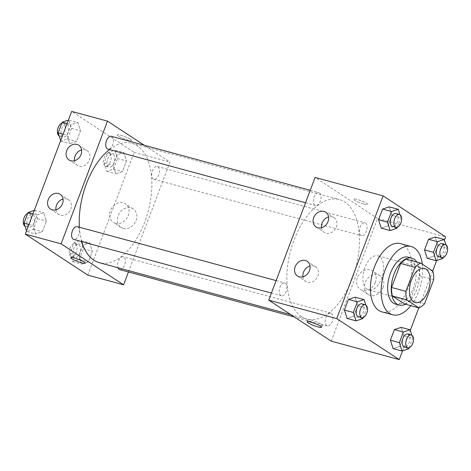 <?xml version="1.0" encoding="UTF-8"?>
<svg xmlns="http://www.w3.org/2000/svg" width="471" height="471" viewBox="0 0 471 471"><rect width="100%" height="100%" fill="white"/><g stroke="black" fill="none" stroke-linecap="round" stroke-linejoin="round"><path stroke-width="0.35" stroke-dasharray="2.35 1.77" d="M367.092 289.247A17.68 9.62 -74.8 0 1 364.43 268.876A17.68 9.62 -74.8 0 1 377.907 255.818A17.68 9.62 -74.8 0 1 382.558 275.405A17.68 9.62 -74.8 0 1 368.646 289.953A17.68 9.62 -74.8 0 1 367.092 289.247M404.648 304.042A23.744 12.917 -74.8 0 0 410.329 299.774L419.402 275.77A23.744 12.917 -74.8 0 0 418.56 267.228L406.338 259.209M405.366 304.237A24.315 13.229 105.2 0 0 418.26 285.09A24.315 13.229 105.2 0 0 416.806 262.053M408.275 257.19A24.315 13.229 -74.8 0 1 414.68 284.119A24.315 13.229 -74.8 0 1 395.546 304.119M419.402 275.77L433.72 279.656M410.329 299.774L424.648 303.66M418.56 267.228L432.878 271.113M422.322 264.19A35.366 19.24 -74.8 0 1 410.789 305.708M400.432 243.613A35.366 19.24 -74.8 0 1 409.741 282.777A35.366 19.24 -74.8 0 1 381.916 311.873M402.528 350.877L410.265 330.395M418.778 307.875L432.708 271.002M436.652 260.563L444.394 240.08M362.741 318.632L353.792 316.2L347.098 318.443L353.792 316.2L357.807 305.573L355.128 297.189L357.807 305.573L366.756 308.005L365.79 304.978M396.87 228.311L387.921 225.886L381.227 228.123L387.921 225.886L391.937 215.259L389.258 206.869L391.937 215.259L400.886 217.684L399.92 214.658M442.858 258.485L433.909 256.059L427.215 258.296L433.909 256.059L437.924 245.432L435.245 237.043L437.924 245.432L446.873 247.858L445.907 244.832M408.734 348.799L399.785 346.373L393.091 348.611L399.785 346.373L403.8 335.746L401.121 327.357L403.8 335.746L412.749 338.172L411.784 335.146M364.307 204.214A7.736 1.136 -159.3 0 0 367.898 204.555A7.736 1.136 -159.3 0 0 361.063 200.758A7.736 1.136 -159.3 0 0 353.427 199.086A7.736 1.136 -159.3 0 0 356.877 201.458A7.736 1.136 -159.3 0 0 364.307 204.214A7.736 1.136 20.7 0 1 356.877 201.458A7.736 1.136 20.7 0 1 353.427 199.086A7.736 1.136 20.7 0 1 361.063 200.764A7.736 1.136 20.7 0 1 367.898 204.555A7.736 1.136 20.7 0 1 364.307 204.214M331.219 341.145L377.589 218.432L445.601 236.884M377.589 218.432L315.099 177.437M383.07 287.563A11.086 9.161 -56.7 0 0 380.174 275.859A11.086 9.161 -56.7 0 0 366.432 280.104A11.086 9.161 -56.7 0 0 368.01 294.399A11.086 9.161 -56.7 0 0 383.07 287.563M375.322 282.482A11.086 9.161 123.3 0 1 360.262 289.318A11.086 9.161 123.3 0 1 358.684 275.023A11.086 9.161 123.3 0 1 372.426 270.772A11.086 9.161 123.3 0 1 375.322 282.482M316.435 324.16A7.736 1.136 -159.3 0 0 322.311 325.202A7.736 1.136 -159.3 0 0 318.861 322.829A7.736 1.136 -159.3 0 0 311.431 320.08A7.736 1.136 -159.3 0 0 307.84 319.732A7.736 1.136 -159.3 0 0 312.932 322.841M321.499 227.734A8.843 7.306 -56.7 0 0 324.36 232.45A8.843 7.306 -56.7 0 0 335.317 229.065A8.843 7.306 -56.7 0 0 334.057 217.667A8.843 7.306 -56.7 0 0 328.593 216.919M302.953 276.818A8.843 7.306 -56.7 0 0 305.814 281.534A8.843 7.306 -56.7 0 0 316.771 278.149A8.843 7.306 -56.7 0 0 315.511 266.751A8.843 7.306 -56.7 0 0 310.042 266.003M331.407 313.398A6.629 3.609 -74.8 0 1 332.408 321.039A6.629 3.609 -74.8 0 1 327.357 325.932A6.629 3.609 -74.8 0 1 325.608 318.59A6.629 3.609 -74.8 0 1 330.83 313.133A6.629 3.609 -74.8 0 1 331.407 313.398M314.911 205.185A6.629 3.609 -74.8 0 1 313.916 197.543A6.629 3.609 -74.8 0 1 318.967 192.651A6.629 3.609 -74.8 0 1 320.71 199.992A6.629 3.609 -74.8 0 1 315.493 205.45A6.629 3.609 -74.8 0 1 314.911 205.185M280.781 295.5A6.629 3.609 -74.8 0 1 279.786 287.863A6.629 3.609 -74.8 0 1 284.837 282.965A6.629 3.609 -74.8 0 1 286.586 290.307A6.629 3.609 -74.8 0 1 281.364 295.764A6.629 3.609 -74.8 0 1 280.781 295.5M360.898 235.353A6.629 3.609 -74.8 0 1 359.903 227.717A6.629 3.609 -74.8 0 1 364.954 222.818A6.629 3.609 -74.8 0 1 366.703 230.166A6.629 3.609 -74.8 0 1 361.481 235.618A6.629 3.609 -74.8 0 1 360.898 235.353M301.522 316.553A61.889 33.671 -74.8 0 1 292.214 245.261A61.889 33.671 -74.8 0 1 339.361 199.563A61.889 33.671 -74.8 0 1 355.658 268.105A61.889 33.671 -74.8 0 1 306.957 319.02A61.889 33.671 -74.8 0 1 301.522 316.553M81.807 241.629A61.889 33.671 -74.8 0 1 79.405 227.234M109.443 149.548A61.889 33.671 -74.8 0 1 131.745 143.243A61.889 33.671 -74.8 0 1 148.035 211.785A61.889 33.671 -74.8 0 1 99.34 262.7M119.734 269.612A6.629 3.609 105.2 0 0 124.791 264.714A6.629 3.609 105.2 0 0 123.791 257.078A6.629 3.609 105.2 0 0 123.208 256.813A6.629 3.609 105.2 0 0 118.721 260.286A6.629 3.609 105.2 0 0 117.991 267.758M111.344 136.325A6.629 3.609 -74.8 0 1 113.093 143.673A6.629 3.609 -74.8 0 1 107.877 149.124M77.22 226.639A6.629 3.609 -74.8 0 1 78.963 233.987A6.629 3.609 -74.8 0 1 73.747 239.439M153.281 179.033A6.629 3.609 -74.8 0 1 152.286 171.397A6.629 3.609 -74.8 0 1 157.338 166.499A6.629 3.609 -74.8 0 1 159.08 173.84A6.629 3.609 -74.8 0 1 153.864 179.298A6.629 3.609 -74.8 0 1 153.281 179.033M128.453 271.979L169.966 162.112L144.291 145.262M89.69 242.877L92.369 251.261L88.354 261.888L81.66 264.131L78.981 255.741L82.996 245.114L89.69 242.877L82.996 245.114L78.981 255.741L81.66 264.131L88.354 261.888L92.369 251.261L89.69 242.877L80.741 240.445L74.047 242.689L70.032 253.316L72.711 261.699L79.405 259.462L83.42 248.835L80.741 240.445M123.82 152.557L126.499 160.947L122.484 171.574L115.789 173.811L113.111 165.427L117.126 154.8L123.82 152.557L117.126 154.8L113.111 165.427L115.789 173.811L122.484 171.574L126.499 160.947L123.82 152.557L114.871 150.131L108.177 152.369L104.162 162.995L106.84 171.385L113.535 169.148L117.55 158.521L114.871 150.131M77.827 122.389L80.506 130.779L76.49 141.406L69.796 143.643L67.117 135.254L71.133 124.627L77.827 122.389L71.133 124.627L67.117 135.254L69.796 143.643L76.49 141.406L80.506 130.779L77.827 122.389L68.389 120.123M87.806 275.111L134.17 152.398L71.686 111.409M35.672 233.957L32.994 225.568L37.009 214.941L43.703 212.704L46.382 221.093L42.366 231.72L35.672 233.957L42.366 231.72L46.382 221.093L43.703 212.704L37.009 214.941L32.994 225.568L35.672 233.957L26.723 231.532L33.417 229.289L37.433 218.662L34.754 210.278L34.265 210.437M74.506 160.729A8.843 7.306 -56.7 0 0 77.368 165.451A8.843 7.306 -56.7 0 0 88.324 162.059A8.843 7.306 -56.7 0 0 87.064 150.661A8.843 7.306 -56.7 0 0 81.595 149.919M55.955 209.813A8.843 7.306 -56.7 0 0 58.816 214.535A8.843 7.306 -56.7 0 0 69.773 211.143A8.843 7.306 -56.7 0 0 68.519 199.745A8.843 7.306 -56.7 0 0 63.049 199.003M123.219 228.382A11.086 9.161 -56.7 0 0 135.489 221.888A11.086 9.161 -56.7 0 0 133.175 208.853A11.086 9.161 -56.7 0 0 119.44 213.098A11.086 9.161 -56.7 0 0 121.018 227.393A11.086 9.161 -56.7 0 0 123.219 228.382M134.17 152.398L169.966 162.112M130.673 139.428A7.736 1.136 -159.3 0 0 122.713 135.925A7.736 1.136 -159.3 0 0 117.173 134.994A7.736 1.136 -159.3 0 0 124.008 138.792A7.736 1.136 -159.3 0 0 131.644 140.464A7.736 1.136 -159.3 0 0 130.673 139.428M115.472 223.301A11.086 9.161 123.3 0 1 113.27 222.312A11.086 9.161 123.3 0 1 111.692 208.017A11.086 9.161 123.3 0 1 125.427 203.772A11.086 9.161 123.3 0 1 127.741 216.801A11.086 9.161 123.3 0 1 115.472 223.301M85.275 263.177L85.275 263.171A7.736 1.136 -159.3 0 0 78.439 259.374A7.736 1.136 -159.3 0 0 70.803 257.702L70.803 257.702M130.673 139.434A7.736 1.136 20.7 0 1 131.644 140.47A7.736 1.136 20.7 0 1 124.003 138.798A7.736 1.136 20.7 0 1 117.167 135A7.736 1.136 20.7 0 1 122.713 135.931A7.736 1.136 20.7 0 1 130.673 139.434M74.406 257.207A6.629 3.609 -74.8 0 1 73.411 249.571A6.629 3.609 -74.8 0 1 78.463 244.673A6.629 3.609 -74.8 0 1 80.211 252.02A6.629 3.609 -74.8 0 1 74.989 257.472A6.629 3.609 -74.8 0 1 74.406 257.207M74.047 242.689L82.996 245.114M70.032 253.316L78.981 255.741M72.711 261.699L81.66 264.131M79.405 259.462L88.354 261.888M83.42 248.835L92.369 251.261M70.827 256.236A6.629 3.609 -74.8 0 1 69.832 248.6A6.629 3.609 -74.8 0 1 74.883 243.701A6.629 3.609 -74.8 0 1 76.632 251.049A6.629 3.609 -74.8 0 1 71.409 256.501A6.629 3.609 -74.8 0 1 70.827 256.236M108.536 166.893A6.629 3.609 -74.8 0 1 107.541 159.257A6.629 3.609 -74.8 0 1 112.593 154.358A6.629 3.609 -74.8 0 1 114.335 161.706A6.629 3.609 -74.8 0 1 109.119 167.158A6.629 3.609 -74.8 0 1 108.536 166.893M108.177 152.369L117.126 154.8M104.162 162.995L113.111 165.427M106.84 171.385L115.789 173.811M113.535 169.148L122.484 171.574M117.55 158.521L126.499 160.947M104.956 165.922A6.629 3.609 -74.8 0 1 103.961 158.285A6.629 3.609 -74.8 0 1 109.013 153.387A6.629 3.609 -74.8 0 1 110.756 160.735A6.629 3.609 -74.8 0 1 105.539 166.186A6.629 3.609 -74.8 0 1 104.956 165.922M26.529 230.92L26.723 231.532M28.419 227.04A6.629 3.609 -74.8 0 1 27.424 219.398A6.629 3.609 -74.8 0 1 32.475 214.505A6.629 3.609 -74.8 0 1 34.218 221.847A6.629 3.609 -74.8 0 1 29.002 227.305A6.629 3.609 -74.8 0 1 28.419 227.04M34.754 210.278L43.703 212.704M32.976 213.852L37.009 214.941M28.961 224.479L32.994 225.568M33.417 229.289L42.366 231.72M37.433 218.662L46.382 221.093M27.659 213.575A6.629 3.609 -74.8 0 1 28.896 213.534A6.629 3.609 -74.8 0 1 30.639 220.875A6.629 3.609 -74.8 0 1 25.422 226.333A6.629 3.609 -74.8 0 1 25.01 226.168M60.653 140.605L60.847 141.218L67.541 138.974L71.557 128.347L68.878 119.964M62.549 136.725A6.629 3.609 -74.8 0 1 61.548 129.083A6.629 3.609 -74.8 0 1 66.599 124.191A6.629 3.609 -74.8 0 1 68.348 131.533A6.629 3.609 -74.8 0 1 63.126 136.99A6.629 3.609 -74.8 0 1 62.549 136.725M67.106 123.532L71.133 124.627M63.09 134.164L67.117 135.254M60.847 141.218L69.796 143.643M67.541 138.974L76.49 141.406M71.557 128.347L80.506 130.779M61.783 123.261A6.629 3.609 -74.8 0 1 63.02 123.219A6.629 3.609 -74.8 0 1 64.768 130.561A6.629 3.609 -74.8 0 1 59.546 136.019A6.629 3.609 -74.8 0 1 59.134 135.854M409.134 347.739L412.749 338.172M407.792 334.01A6.629 3.609 -74.8 0 1 409.535 341.357A6.629 3.609 -74.8 0 1 404.318 346.809M399.785 346.373L403.8 335.746M443.258 257.425L446.873 247.858M441.916 243.695A6.629 3.609 -74.8 0 1 443.664 251.043A6.629 3.609 -74.8 0 1 438.442 256.495M433.909 256.059L437.924 245.432M363.141 317.566L366.756 308.005M361.799 303.842A6.629 3.609 -74.8 0 1 363.547 311.184A6.629 3.609 -74.8 0 1 358.325 316.642M353.792 316.2L357.807 305.573M397.271 227.252L400.886 217.684M395.928 213.528A6.629 3.609 -74.8 0 1 397.671 220.87A6.629 3.609 -74.8 0 1 392.455 226.327M387.921 225.886L391.937 215.259M424.442 268.446L377.907 255.818M415.181 302.576L368.646 289.953M380.174 275.859L372.426 270.772M368.01 294.399L360.262 289.318M321.528 327.263L322.311 325.202M307.057 321.799L307.84 319.732M316.029 226.987L324.36 232.45M325.726 212.203L334.057 217.667M297.484 276.071L305.814 281.534M307.18 261.287L315.511 266.751M290.825 314.646L306.957 319.02M131.745 143.243L339.361 199.563M330.83 313.133L123.208 256.813M327.357 325.932L294.41 316.995M305.538 202.748L315.493 205.45M310.248 190.284L318.967 192.651M271.408 293.062L281.364 295.764M276.118 280.598L284.837 282.965M153.864 179.298L361.481 235.618M157.338 166.499L364.954 222.818M69.037 159.981L77.368 165.451M78.734 145.198L87.064 150.661M50.485 209.065L58.816 214.535M60.188 194.282L68.519 199.745M133.175 208.853L125.427 203.772M121.018 227.393L113.27 222.312M71.409 256.501L74.989 257.472M74.883 243.701L78.463 244.673M105.539 166.186L109.119 167.158M109.013 153.387L112.593 154.358M25.422 226.333L29.002 227.305M28.896 213.534L32.475 214.505M59.546 136.019L63.126 136.99M63.02 123.219L66.599 124.191"/><path stroke-width="0.71" d="M413.626 301.87A17.68 9.62 -74.8 0 1 410.965 281.505A17.68 9.62 -74.8 0 1 424.442 268.446A17.68 9.62 -74.8 0 1 429.093 288.028A17.68 9.62 -74.8 0 1 415.181 302.576A17.68 9.62 -74.8 0 1 413.626 301.87M424.648 303.66L433.72 279.656A23.744 12.917 -74.8 0 0 432.878 271.113L420.656 263.095A23.744 12.917 -74.8 0 0 414.975 267.357L405.902 291.361A23.744 12.917 -74.8 0 0 406.744 299.909L418.966 307.928A23.744 12.917 -74.8 0 0 424.648 303.66M414.975 267.357L400.656 263.477L391.584 287.475L405.902 291.361M406.744 299.909L392.425 296.024L404.648 304.042L418.966 307.928M392.425 296.024A23.744 12.917 -74.8 0 1 391.584 287.475M400.656 263.477A23.744 12.917 -74.8 0 1 406.338 259.209L420.656 263.095M416.806 262.053A24.315 13.229 105.2 0 0 411.854 258.161A24.315 13.229 105.2 0 0 394.039 274.11A24.315 13.229 105.2 0 0 399.125 305.09A24.315 13.229 105.2 0 0 405.366 304.237M399.125 305.09L395.546 304.119A24.315 13.229 -74.8 0 1 393.409 303.153A24.315 13.229 -74.8 0 1 390.459 273.139A24.315 13.229 -74.8 0 1 408.275 257.19L411.854 258.161M410.789 305.708A35.366 19.24 -74.8 0 1 392.655 314.787A35.366 19.24 -74.8 0 1 389.546 313.38A35.366 19.24 -74.8 0 1 384.23 272.638A35.366 19.24 -74.8 0 1 411.171 246.521A35.366 19.24 -74.8 0 1 422.322 264.19M392.655 314.787L381.916 311.873A35.366 19.24 -74.8 0 1 378.808 310.466A35.366 19.24 -74.8 0 1 373.491 269.724A35.366 19.24 -74.8 0 1 400.432 243.613L411.171 246.521M444.394 240.08L445.601 236.884L383.111 195.889L336.747 318.602L399.231 359.591L402.528 350.877M410.265 330.395L418.778 307.875M432.708 271.002L436.652 260.563M365.79 304.978L364.077 299.615L355.128 297.189L348.434 299.426L344.419 310.053L347.098 318.443L356.047 320.869L362.741 318.632L363.141 317.566M399.92 214.658L398.207 209.301L389.258 206.869L382.564 209.112L378.549 219.739L381.227 228.123L390.176 230.555L396.87 228.311L397.271 227.252M445.907 244.832L444.194 239.468L435.245 237.043L428.551 239.28L424.536 249.907L427.215 258.296L436.164 260.722L442.858 258.485L443.258 257.425M411.784 335.146L410.07 329.782L401.121 327.357L394.427 329.594L390.412 340.221L393.091 348.611L402.04 351.036L408.734 348.799L409.134 347.739M336.747 318.602L268.735 300.151L315.099 177.437L383.111 195.889M268.735 300.151L331.219 341.145L399.231 359.591M310.648 322.14A7.736 1.136 20.7 0 1 318.078 324.89A7.736 1.136 20.7 0 1 321.528 327.263A7.736 1.136 20.7 0 1 313.892 325.591A7.736 1.136 20.7 0 1 307.057 321.799A7.736 1.136 20.7 0 1 310.648 322.14M312.932 322.841A7.736 1.136 -159.3 0 0 316.435 324.16M313.721 217.649A8.843 7.306 123.3 0 1 325.726 212.203A8.843 7.306 123.3 0 1 326.986 223.601A8.843 7.306 123.3 0 1 316.029 226.987A8.843 7.306 123.3 0 1 313.721 217.649M295.17 266.733A8.843 7.306 123.3 0 1 307.18 261.287A8.843 7.306 123.3 0 1 308.44 272.685A8.843 7.306 123.3 0 1 297.484 276.071A8.843 7.306 123.3 0 1 295.17 266.733M328.593 216.919A8.843 7.306 -56.7 0 0 322.052 223.119A8.843 7.306 -56.7 0 0 321.499 227.734M310.042 266.003A8.843 7.306 -56.7 0 0 303.501 272.203A8.843 7.306 -56.7 0 0 302.953 276.818M290.825 314.646L99.34 262.7A61.889 33.671 -74.8 0 1 93.906 260.233A61.889 33.671 -74.8 0 1 81.807 241.629M79.405 227.234A61.889 33.671 -74.8 0 1 109.443 149.548M117.991 267.758A6.629 3.609 105.2 0 0 119.734 269.612L294.41 316.995M305.538 202.748L107.877 149.124A6.629 3.609 -74.8 0 1 107.294 148.86A6.629 3.609 -74.8 0 1 106.293 141.223A6.629 3.609 -74.8 0 1 111.344 136.325L310.248 190.284M271.408 293.062L73.747 239.439A6.629 3.609 -74.8 0 1 73.164 239.18A6.629 3.609 -74.8 0 1 72.169 231.538A6.629 3.609 -74.8 0 1 77.22 226.639L276.118 280.598M61.112 243.831L107.482 121.118L71.686 111.409L25.316 234.116L61.112 243.831L123.602 284.82L128.453 271.979M144.291 145.262L107.482 121.118M76.973 144.409A8.843 7.306 123.3 0 1 78.734 145.198A8.843 7.306 123.3 0 1 79.993 156.596A8.843 7.306 123.3 0 1 69.037 159.981A8.843 7.306 123.3 0 1 66.723 150.649A8.843 7.306 123.3 0 1 76.973 144.409M52.246 209.854A8.843 7.306 123.3 0 1 50.485 209.065A8.843 7.306 123.3 0 1 48.177 199.733A8.843 7.306 123.3 0 1 60.188 194.282A8.843 7.306 123.3 0 1 62.025 204.673A8.843 7.306 123.3 0 1 52.246 209.854M25.316 234.116L87.806 275.111L123.602 284.82M81.595 149.919A8.843 7.306 -56.7 0 0 75.054 156.113A8.843 7.306 -56.7 0 0 74.506 160.729M63.049 199.003A8.843 7.306 -56.7 0 0 56.508 205.197A8.843 7.306 -56.7 0 0 55.955 209.813M71.775 258.744A7.736 1.136 20.7 0 1 70.803 257.708A7.736 1.136 20.7 0 1 78.439 259.38A7.736 1.136 20.7 0 1 85.275 263.177A7.736 1.136 20.7 0 1 79.734 262.241A7.736 1.136 20.7 0 1 71.775 258.744M70.803 257.702A7.736 1.136 -159.3 0 0 71.775 258.738A7.736 1.136 -159.3 0 0 79.729 262.241A7.736 1.136 -159.3 0 0 85.275 263.171M34.265 210.437L28.06 212.515L24.045 223.142L26.529 230.92M28.06 212.515L32.976 213.852M24.045 223.142L28.961 224.479M25.01 226.168A6.629 3.609 -74.8 0 1 24.839 226.068A6.629 3.609 -74.8 0 1 23.55 219.498A6.629 3.609 -74.8 0 1 27.659 213.575M68.389 120.123L62.184 122.201L58.168 132.828L60.653 140.605M62.184 122.201L67.106 123.532M58.168 132.828L63.09 134.164M59.134 135.854A6.629 3.609 -74.8 0 1 58.969 135.754A6.629 3.609 -74.8 0 1 57.68 129.178A6.629 3.609 -74.8 0 1 61.783 123.261M410.07 329.782L403.376 332.026L399.361 342.652L402.04 351.036M407.898 347.781L404.318 346.809A6.629 3.609 -74.8 0 1 403.735 346.55A6.629 3.609 -74.8 0 1 402.74 338.908A6.629 3.609 -74.8 0 1 407.792 334.01L411.371 334.981A6.629 3.609 -74.8 0 1 413.114 342.329A6.629 3.609 -74.8 0 1 407.898 347.781A6.629 3.609 -74.8 0 1 407.315 347.516A6.629 3.609 -74.8 0 1 406.32 339.879A6.629 3.609 -74.8 0 1 411.371 334.981M401.121 327.357L394.427 329.594L403.376 332.026M394.427 329.594L390.412 340.221L399.361 342.652M390.412 340.221L393.091 348.611M444.194 239.468L437.5 241.711L433.485 252.338L436.164 260.722M442.022 257.466L438.442 256.495A6.629 3.609 -74.8 0 1 437.865 256.23A6.629 3.609 -74.8 0 1 436.864 248.594A6.629 3.609 -74.8 0 1 441.916 243.695L445.495 244.667A6.629 3.609 -74.8 0 1 447.244 252.014A6.629 3.609 -74.8 0 1 442.022 257.466A6.629 3.609 -74.8 0 1 441.445 257.201A6.629 3.609 -74.8 0 1 440.444 249.565A6.629 3.609 -74.8 0 1 445.495 244.667M435.245 237.043L428.551 239.28L437.5 241.711M428.551 239.28L424.536 249.907L433.485 252.338M424.536 249.907L427.215 258.296M364.077 299.615L357.383 301.852L353.368 312.479L356.047 320.869M361.905 317.613L358.325 316.642A6.629 3.609 -74.8 0 1 357.742 316.377A6.629 3.609 -74.8 0 1 356.747 308.74A6.629 3.609 -74.8 0 1 361.799 303.842L365.378 304.814A6.629 3.609 -74.8 0 1 367.127 312.155A6.629 3.609 -74.8 0 1 361.905 317.613A6.629 3.609 -74.8 0 1 361.322 317.348A6.629 3.609 -74.8 0 1 360.327 309.712A6.629 3.609 -74.8 0 1 365.378 304.814M355.128 297.189L348.434 299.426L357.383 301.852M348.434 299.426L344.419 310.053L353.368 312.479M344.419 310.053L347.098 318.443M398.207 209.301L391.513 211.538L387.498 222.165L390.176 230.555M396.034 227.299L392.455 226.327A6.629 3.609 -74.8 0 1 391.872 226.062A6.629 3.609 -74.8 0 1 390.877 218.42A6.629 3.609 -74.8 0 1 395.928 213.528L399.508 214.499A6.629 3.609 -74.8 0 1 401.251 221.841A6.629 3.609 -74.8 0 1 396.034 227.299A6.629 3.609 -74.8 0 1 395.452 227.034A6.629 3.609 -74.8 0 1 394.457 219.392A6.629 3.609 -74.8 0 1 399.508 214.499M389.258 206.869L382.564 209.112L391.513 211.538M382.564 209.112L378.549 219.739L387.498 222.165M378.549 219.739L381.227 228.123"/></g></svg>

